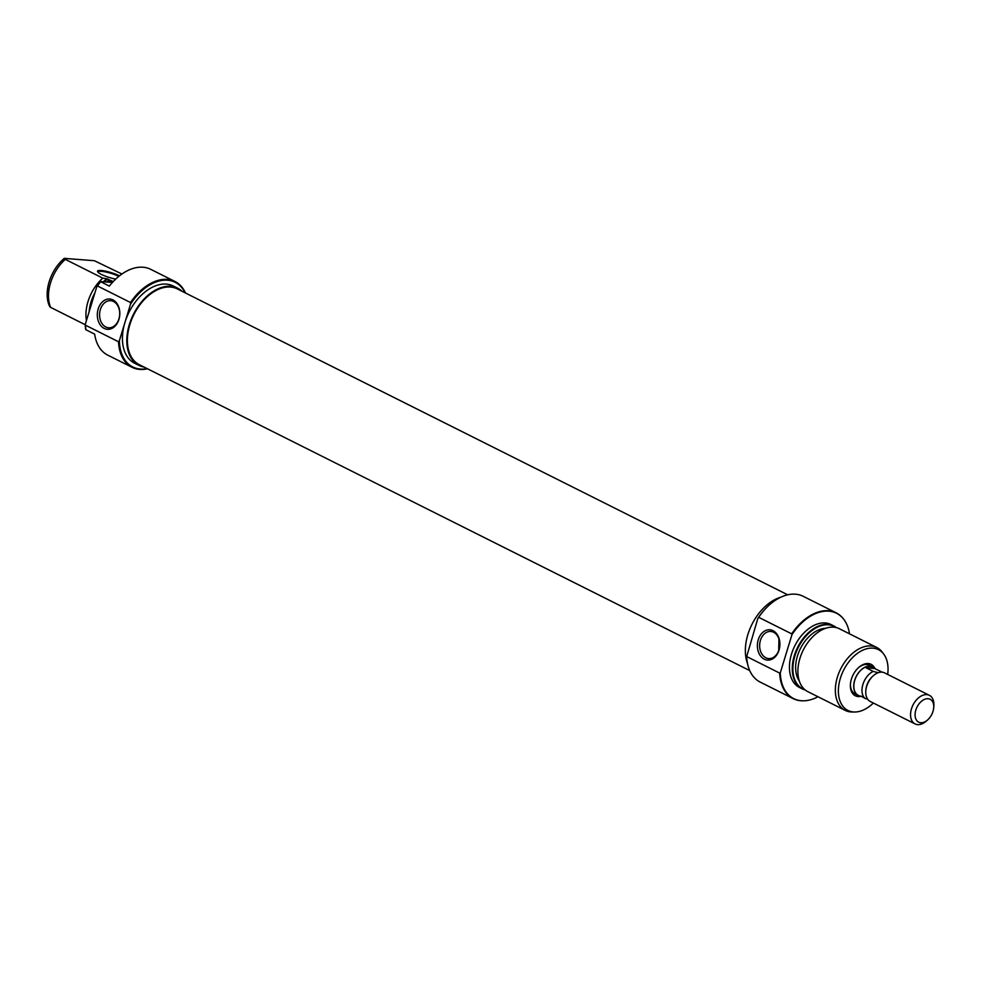 <?xml version="1.0" encoding="UTF-8"?>
<svg xmlns="http://www.w3.org/2000/svg" width="983" height="983" viewBox="0 0 983 983"><rect width="100%" height="100%" fill="white"/><g stroke="black" fill="none" stroke-linecap="round" stroke-linejoin="round"><path stroke-width="1.47" d="M749.734 670.59L139.34 364.705A42.38 27.327 -63.4 0 1 136.92 309.178A42.38 27.327 -63.4 0 1 177.321 288.916L787.702 594.813M860.887 696.357A17.596 11.341 -63.4 0 1 858.159 696.554A17.596 11.341 -63.4 0 1 850.418 684.205A17.596 11.341 -63.4 0 1 858.884 667.322A17.596 11.341 -63.4 0 1 868.259 663.55A17.596 11.341 -63.4 0 1 874.845 668.354M860.383 696.111A15.998 10.309 -63.4 0 1 858.233 695.448A15.998 10.309 -63.4 0 1 855.333 678.393A15.998 10.309 -63.4 0 1 869.98 666.142A15.998 10.309 -63.4 0 1 872.56 666.855L869.279 665.208A15.998 10.309 116.6 0 0 866.699 664.496A15.998 10.309 116.6 0 0 858.528 667.641M746.687 656.558A47.983 30.94 116.6 0 0 760.191 682.091L793.195 698.63A47.983 30.94 -63.4 0 1 779.691 673.097L746.687 656.558L757.819 618.516A47.344 30.522 -63.4 0 1 769.603 604.717A47.344 30.522 -63.4 0 1 769.75 604.594M849.496 633.826A47.749 30.792 116.6 0 0 843.942 619.56A47.749 30.792 116.6 0 0 828.816 611.168A47.749 30.792 116.6 0 0 791.979 634.588L791.696 633.863A47.983 30.94 -63.4 0 1 828.448 610.726A47.983 30.94 -63.4 0 1 836.189 612.839L803.185 596.3A47.983 30.94 116.6 0 0 795.444 594.187A47.983 30.94 116.6 0 0 769.886 604.471A47.983 30.94 116.6 0 0 758.692 617.324L757.819 618.516M773.007 630.681A15.2 11.231 94.4 0 1 779.028 650.144A15.2 11.231 94.4 0 1 764.283 659.188A15.2 11.231 94.4 0 1 758.262 639.736A15.2 11.231 94.4 0 1 773.007 630.681M765.818 657.774A13.59 10.051 -85.6 0 0 768.669 658.573A13.59 10.051 -85.6 0 0 779.482 647.772A13.59 10.051 -85.6 0 0 773.621 632.266A13.59 10.051 -85.6 0 0 770.77 631.467A13.59 10.051 -85.6 0 0 759.957 642.28A13.59 10.051 -85.6 0 0 765.818 657.774M876.787 647.502L839.335 628.727A35.191 22.695 116.6 0 0 833.658 627.179A35.191 22.695 116.6 0 0 801.428 654.137A35.191 22.695 116.6 0 0 807.805 691.639L845.257 710.414A35.191 22.695 -63.4 0 1 838.892 672.9A35.191 22.695 -63.4 0 1 871.122 645.954A35.191 22.695 -63.4 0 1 876.787 647.502A35.191 22.695 -63.4 0 1 882.255 652.147L883.742 654.125A34.024 21.933 116.6 0 0 872.965 648.141A34.024 21.933 116.6 0 0 840.367 678.27A34.024 21.933 116.6 0 0 853.453 711.962A34.024 21.933 116.6 0 0 854.731 712.011A34.024 21.933 116.6 0 0 873.359 703.029M836.041 627.547A34.958 22.535 116.6 0 0 828.423 624.807A34.958 22.535 116.6 0 0 795.775 653.24A34.958 22.535 116.6 0 0 804.88 689.71M805.151 689.943A35.191 22.695 -63.4 0 1 802.202 688.837A35.191 22.695 -63.4 0 1 795.825 651.324A35.191 22.695 -63.4 0 1 828.055 624.377A35.191 22.695 -63.4 0 1 833.731 625.925A35.191 22.695 -63.4 0 1 836.386 627.633M791.979 634.588L780.293 672.814A47.749 30.792 116.6 0 0 801.428 700.744A47.749 30.792 116.6 0 0 803.222 700.818A47.749 30.792 116.6 0 0 817.967 696.738M836.189 612.839A47.983 30.94 -63.4 0 1 843.635 619.167A47.983 30.94 -63.4 0 1 843.783 619.364M802.976 700.818A47.983 30.94 -63.4 0 1 802.73 700.818A47.983 30.94 -63.4 0 1 800.924 700.744A47.983 30.94 -63.4 0 1 793.195 698.63M854.731 712.011L852.249 712.011A35.191 22.695 -63.4 0 1 850.934 711.962A35.191 22.695 -63.4 0 1 845.257 710.414M780.797 597.222A43.178 27.843 116.6 0 0 747.535 663.611M833.731 625.925L830.893 624.5A35.191 22.695 116.6 0 0 825.216 622.952A35.191 22.695 116.6 0 0 792.986 649.898A35.191 22.695 116.6 0 0 799.363 687.412L802.202 688.837M825.634 628.309A31.186 20.115 116.6 0 0 800.42 648.583A31.186 20.115 116.6 0 0 799.265 680.924M791.696 633.863L758.692 617.324M850.467 683.726A15.998 10.309 116.6 0 0 854.952 693.801L858.233 695.448M778.929 638.95L778.708 650.562M887.686 674.424A34.024 21.933 116.6 0 0 883.742 654.125M928.075 698.716A12.791 8.245 116.6 0 0 915.824 710.058A12.791 8.245 116.6 0 0 920.739 722.726A12.791 8.245 116.6 0 0 927.559 719.986A12.791 8.245 116.6 0 0 933.715 707.699A12.791 8.245 116.6 0 0 928.075 698.716M927.559 719.986L926.158 721.203A15.998 10.309 -63.4 0 1 917.643 724.631A15.998 10.309 -63.4 0 1 915.062 723.918A15.998 10.309 -63.4 0 1 912.163 706.875A15.998 10.309 -63.4 0 1 926.809 694.625A15.998 10.309 -63.4 0 1 929.39 695.325A15.998 10.309 -63.4 0 1 933.85 705.843L933.715 707.699M929.39 695.325L884.577 672.876A15.998 10.309 116.6 0 0 882.009 672.163A15.998 10.309 116.6 0 0 873.482 675.604A15.998 10.309 116.6 0 0 865.79 690.951A15.998 10.309 116.6 0 0 870.25 701.469L915.062 723.918M873.482 675.604L872.781 676.206A14.389 9.277 116.6 0 0 865.863 690.017L865.79 690.951M872.671 667.052A15.863 10.235 116.6 0 0 872.499 666.965A15.863 10.235 116.6 0 0 869.943 666.265L882.206 672.188M878.175 672.741L873.211 671.389A15.863 10.235 116.6 0 0 862.914 684.414A15.863 10.235 116.6 0 0 864.954 698.397L867.633 699.171M864.954 698.397L860.85 696.025M873.211 671.389L866.134 667.838L875.103 668.538M866.134 667.838L869.943 666.265A15.863 10.235 116.6 0 0 855.419 678.417A15.863 10.235 116.6 0 0 858.294 695.337A15.863 10.235 116.6 0 0 858.528 695.448M872.56 666.855A15.998 10.309 -63.4 0 1 873.85 667.69M115.687 279.135A13.43 2.605 -163 0 1 97.624 271.738A13.43 2.605 -163 0 1 101.188 270.497A13.43 2.605 -163 0 1 119.484 275.842M118.808 276.383A12.791 2.482 17 0 0 101.446 271.32A12.791 2.482 17 0 0 97.956 271.959A12.791 2.482 17 0 0 97.931 272.144M185.099 292.823A47.344 30.522 116.6 0 0 167.54 280.216A47.344 30.522 116.6 0 0 130.53 304.165L130.518 302.531A47.983 30.94 -63.4 0 1 167.282 279.393A47.983 30.94 -63.4 0 1 175.011 281.507A47.983 30.94 -63.4 0 1 185.48 293.008M147.499 368.797A47.983 30.94 -63.4 0 1 139.758 369.411A47.983 30.94 -63.4 0 1 132.029 367.298A47.983 30.94 -63.4 0 1 118.525 341.765L119.398 340.573A47.344 30.522 116.6 0 0 140.385 369.03A47.344 30.522 116.6 0 0 147.131 368.6M104.21 328.408A15.2 11.231 94.4 0 1 98.189 308.945A15.2 11.231 94.4 0 1 112.922 299.901A15.2 11.231 94.4 0 1 118.955 319.352A15.2 11.231 94.4 0 1 104.21 328.408M113.537 301.486A13.59 10.051 -85.6 0 0 110.698 300.687A13.59 10.051 -85.6 0 0 99.885 311.488A13.59 10.051 -85.6 0 0 105.746 326.983A13.59 10.051 -85.6 0 0 108.585 327.794A13.59 10.051 -85.6 0 0 119.398 316.981A13.59 10.051 -85.6 0 0 113.537 301.486M144.108 367.089A43.178 27.843 -63.4 0 1 138.984 365.418A43.178 27.843 -63.4 0 1 131.157 319.389A43.178 27.843 -63.4 0 1 170.71 286.299A43.178 27.843 -63.4 0 1 177.677 288.203A43.178 27.843 -63.4 0 1 182.088 291.312M138.984 365.418L134.61 363.231A43.178 27.843 -63.4 0 1 124.964 322.363A43.178 27.843 -63.4 0 1 166.336 284.112A43.178 27.843 -63.4 0 1 173.303 286.016L177.677 288.203M100.598 281.74A47.983 30.94 116.6 0 0 97.514 285.992L96.924 286.274A47.749 30.792 -63.4 0 1 100.352 281.531L109.346 286.114A47.983 30.94 -63.4 0 1 143.014 267.229A47.983 30.94 -63.4 0 1 150.755 269.354L175.011 281.507M97.514 285.992L130.518 302.531M86.443 320.569A35.191 22.695 -63.4 0 1 102.76 278.14L65.308 259.377A35.191 22.695 116.6 0 0 50.625 307.384L85.251 324.734M106.754 282.035A34.958 22.535 -63.4 0 1 108.155 280.757L112.173 281.064L106.877 278.803A31.984 20.631 116.6 0 0 103.35 281.765M89.994 308.969A31.186 20.115 -63.4 0 1 94.11 295.49M104.1 281.826A31.186 20.115 -63.4 0 1 107.798 278.877M100.352 281.531L111.202 282.379L108.363 280.954A35.191 22.695 116.6 0 0 107.159 282.06M85.238 324.501L85.521 325.226A47.983 30.94 116.6 0 0 85.926 329.747L85.668 329.538A47.749 30.792 -63.4 0 1 85.238 324.501L96.924 286.274M121.929 274.024L94.38 260.716L64.276 258.369L65.308 259.377M102.76 278.14L106.877 278.803M94.946 292.75A31.984 20.631 116.6 0 0 89.158 311.709M50.625 307.384L49.605 306.377A34.024 21.933 -63.4 0 1 64.276 258.369M85.521 325.226L118.525 341.765M85.926 329.747L94.663 334.134A47.983 30.94 -63.4 0 0 107.761 355.146L132.029 367.298M119.398 340.573L130.53 304.165"/></g></svg>
